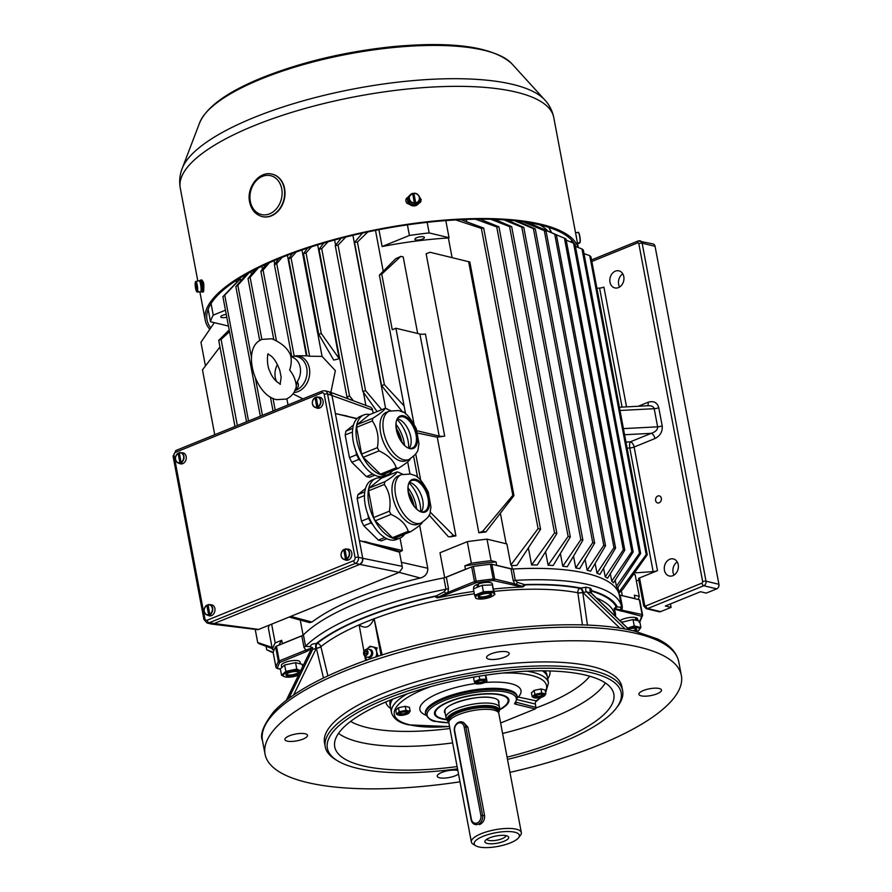 <?xml version="1.0" encoding="UTF-8"?>
<svg xmlns="http://www.w3.org/2000/svg" width="892" height="892" viewBox="0 0 892 892"><rect width="100%" height="100%" fill="white"/><g stroke="black" fill="none" stroke-linecap="round" stroke-linejoin="round"><path stroke-width="1.34" d="M211.248 623.987L213.366 623.854L359.788 564.38L362.219 561.96L362.732 558.303L331.869 394.966L329.059 391.778M356.878 418.749L335.381 413.542L357.023 418.593M402.381 550.52L399.482 552.181L359.387 540.608L402.381 550.52L400.029 538.054A32.157 17.059 67.9 0 0 404.622 534.163M388.198 475.458L388.031 474.533A32.157 17.059 67.9 0 0 392.625 470.653M345.449 415.75L335.381 413.542M204.87 618.702A2.42 1.918 -76.5 0 0 207.2 620.208L353.611 560.722A2.42 1.918 -76.5 0 0 355.083 557.69L324.22 394.364A2.42 1.918 -76.5 0 0 321.889 392.87L175.49 452.344A2.42 1.918 -76.5 0 0 174.018 455.388L204.87 618.702A2.42 0.725 169.3 0 0 203.934 619.505L207.078 622.984A4.839 3.836 -76.5 0 0 209.062 622.817L355.473 563.343A4.839 3.836 -76.5 0 0 358.417 557.255L327.554 393.941A4.839 3.836 -76.5 0 0 324.889 390.774L329.193 391.811A4.839 3.836 103.5 0 1 331.869 394.978L362.732 558.292L402.147 566.32L399.482 552.181M373.213 413.163L372.187 408.614L370.57 407.153L329.549 391.911M402.147 566.32L402.325 568.115L399.215 572.396L258.011 629.685L211.727 624.088M292.13 356.432L293.368 356.321A17.617 13.96 -76.5 0 1 307.026 370.225A17.617 13.96 -76.5 0 1 296.032 390.205A17.617 13.96 103.5 0 1 294.895 390.607M295.018 389.67C298.586 387.797 299.333 385.121 297.248 381.665L296.3 385.857C295.665 379.947 293.457 374.696 289.666 370.102C291.461 364.36 291.729 359.342 290.48 355.061L292.152 356.443M292.665 357.402A15.866 12.577 103.5 0 1 297.248 381.665M296.133 387.318L296.144 387.262C294.65 392.792 291.394 396.717 286.365 399.047L276.665 399.661C254.61 395.736 240.717 346.899 262.125 339.384L271.826 338.759C281.549 342.885 287.793 348.371 290.558 355.194L290.48 355.061M268.091 354.302C269.674 355.094 274.468 356.254 279.765 370.225L281.17 377.16L280.088 384.396M276.687 381.731A15.866 12.577 103.5 0 1 277.445 364.549M296.144 387.262L296.3 385.857M454.652 730.749L471.366 819.213A6.054 4.795 -76.5 0 0 477.187 822.948A6.054 4.795 -76.5 0 0 480.866 815.344L464.152 726.88A6.054 4.795 -76.5 0 0 458.332 723.144A6.054 4.795 -76.5 0 0 454.652 730.749L454.418 731.306A7.259 5.753 103.5 0 1 461.822 721.929A7.259 5.753 103.5 0 1 465.825 726.668L482.539 815.132A7.259 5.753 103.5 0 1 475.135 824.509A7.259 5.753 103.5 0 1 471.132 819.77L454.418 731.306M499.464 709.474A37.051 11.161 169.3 0 0 506.901 703.81A37.051 11.161 169.3 0 0 500.802 695.058A37.051 11.161 169.3 0 0 453.816 700.053A37.051 11.161 169.3 0 0 437.827 716.867A37.051 11.161 169.3 0 0 442.61 718.696A37.051 11.161 169.3 0 0 446.814 719.431M435.04 711.091A37.531 11.306 169.3 0 0 434.75 713.388A37.531 11.306 169.3 0 0 437.303 716.544A37.531 11.306 169.3 0 0 437.571 716.711M507.08 703.576A37.531 11.306 169.3 0 0 507.269 703.331A37.531 11.306 169.3 0 0 508.496 699.462A37.531 11.306 169.3 0 0 507.381 697.433M548.881 227.438A165.845 49.985 -10.7 0 1 550.676 231.708L550.576 231.363M539.961 224.94A165.845 49.985 -10.7 0 1 547.799 231.05A165.845 49.985 -10.7 0 0 539.961 224.94M446.992 719.777A37.854 11.406 -10.7 0 1 441.975 718.952A37.854 11.406 -10.7 0 1 434.471 712.931A37.854 11.406 -10.7 0 1 460.361 697.778A37.854 11.406 -10.7 0 1 501.438 694.801A37.854 11.406 -10.7 0 1 508.585 698.927A37.854 11.406 -10.7 0 1 499.431 709.876M508.273 698.403A37.531 11.306 -10.7 0 1 508.362 698.771L508.496 699.462M407.231 693.809A79.901 24.084 -10.7 0 0 391.488 712.63L390.417 706.966A79.901 24.084 -10.7 0 1 392.725 699.127A79.901 24.084 -10.7 0 0 390.417 706.966L389.982 704.691A79.901 24.084 169.3 0 1 390.54 700.008M517.237 696.83L536.794 700.978A2.42 1.918 -76.5 0 0 535.323 704.022L517.182 699.651M536.549 700.911L537.252 700.454M526.971 671.185A79.901 24.084 -10.7 0 1 532.736 672.312A79.901 24.084 -10.7 0 1 548.502 682.971L547.432 677.296A79.901 24.084 -10.7 0 0 542.414 670.851A79.901 24.084 -10.7 0 1 547.432 677.296L546.997 675.032A79.901 24.084 169.3 0 0 544.778 670.862M434.75 713.388L434.616 712.708A37.531 11.306 -10.7 0 1 434.571 712.329M515.955 702.194L535.969 707.423A1.215 0.959 103.5 0 1 535.233 708.939L500.624 722.999M535.969 707.423L535.323 704.022M517.382 697.934A2.42 1.918 103.5 0 1 518.653 696.607A51.446 15.51 -10.7 0 0 510.826 683.651A51.446 15.51 -10.7 0 0 484.824 682.503M355.083 557.69A2.42 0.725 -10.7 0 1 358.417 557.255L362.732 558.292A4.839 3.836 103.5 0 1 359.777 564.38L213.378 623.854A4.839 3.836 103.5 0 1 211.382 624.021L207.078 622.984M399.828 438.853A19.669 10.436 67.9 0 0 397.163 432.308M396.371 428.495A19.669 10.436 -112.1 0 1 401.913 442.142M352.507 431.07L352.307 432.107L345.171 434.995L345.918 431.126L353.511 424.971M374.83 475.168L369.478 477.343L366.367 476.596L351.805 462.279L349.452 457.652L356.577 454.753L355.83 450.783M352.44 432.854L352.307 432.107M356.577 454.753L358.941 459.38L351.805 462.279M360.97 461.387L358.941 459.38M349.452 457.652L345.171 434.995M345.918 431.126L352.786 428.338M366.367 476.596L372.733 474.009M404.5 445.086A23.46 12.443 67.9 0 0 396.171 424.57M381.609 474.878A32.157 17.059 67.9 0 0 388.009 474.544L384.452 475.993A32.157 17.059 67.9 0 1 378.041 476.328A32.157 17.059 67.9 0 1 354.615 447.126A32.157 17.059 67.9 0 1 360.245 416.408L363.813 414.958A32.157 17.059 67.9 0 0 358.183 445.688A32.157 17.059 67.9 0 0 381.609 474.878M369.823 414.535A32.157 17.059 67.9 0 0 363.813 414.958M410.51 458.477C409.941 460.339 405.893 463.617 398.378 468.311L382.612 474.711L380.438 474.198L363.256 457.306L361.606 454.061L356.555 427.335L357.079 424.625L369.21 414.791L384.976 408.38C384.407 410.253 380.36 413.531 372.845 418.225L372.321 420.935L356.555 427.335M408.726 447.817A24.207 12.845 67.9 0 0 397.286 419.675M405.938 460.729A26.102 13.848 -112.1 0 1 383.281 441.752A26.102 13.848 -112.1 0 1 386.292 412.36L389.269 411.156A26.102 13.848 -112.1 0 0 384.697 436.088A26.102 13.848 -112.1 0 0 403.708 459.793A26.102 13.848 -112.1 0 0 408.915 459.514L405.938 460.729M409.495 448.052A16.647 8.831 67.9 0 0 410.476 446.033A16.647 8.831 67.9 0 0 399.794 419.719A16.647 8.831 67.9 0 0 397.921 419.017A16.647 8.831 67.9 0 0 397.687 418.961M380.438 474.198L396.204 467.787C393.952 460.751 388.221 455.121 379.022 450.895L363.256 457.306M386.102 408.625L390.629 410.677M361.606 454.061L377.372 447.661C379.167 437.348 377.483 428.439 372.321 420.935M357.079 424.625L372.845 418.225M387.15 408.904L384.976 408.38M377.372 447.661L379.022 450.895M396.204 467.787L398.378 468.311M578.54 232.756A5.107 0.948 82.7 0 1 579.9 236.781A5.107 0.948 82.7 0 1 580.09 242.29L578.73 242.802A5.452 1.004 82.7 0 1 578.54 243.282L579.856 242.568M575.853 234.44A5.642 1.048 82.7 0 1 576.321 236.413A5.642 1.048 82.7 0 1 576.656 238.688M580.09 242.29L579.912 242.546A5.341 0.992 -97.3 0 0 579.688 236.57A5.341 0.992 -97.3 0 0 578.217 232.522L575.518 232.634M414.568 203.276A5.341 4.995 -157.4 0 1 412.695 193.363L414.423 203.789A5.452 5.096 22.6 0 0 415.839 203.599L413.933 193.475A5.452 5.096 22.6 0 0 412.784 193.597M415.973 202.796A5.107 4.772 22.6 0 0 414.189 193.341L414.111 193.185A5.341 4.995 -157.4 0 1 419.586 199.161A6.054 5.664 -157.4 0 1 411.513 205.049A6.054 5.664 -157.4 0 1 410.019 195.136M414.557 202.975A5.107 4.772 22.6 0 1 412.773 193.519L409.283 196.106A5.642 5.274 22.6 0 0 415.616 204.48A5.642 5.274 22.6 0 0 419.418 200.321L419.586 199.161A5.341 4.995 -157.4 0 1 415.984 203.097M415.839 203.599L413.933 193.475M408.012 197.69A6.054 5.664 22.6 0 0 412.951 205.874A6.054 5.664 22.6 0 0 419.184 202.339M197.288 291.238L195.683 281.526A5.341 0.992 82.7 0 1 195.827 281.426A5.341 0.992 82.7 0 1 197.31 285.384A5.341 0.992 82.7 0 1 197.556 291.439L197.288 291.238A5.107 0.948 -97.3 0 0 196.998 285.083A5.107 0.948 -97.3 0 0 195.504 281.783L195.683 281.526M195.549 281.983L197.099 291.717L198.57 291.862A5.452 1.004 -97.3 0 0 198.771 291.394L197.556 291.439M197.355 291.918A5.341 0.992 82.7 0 1 197.177 292.018L200.544 291.896A5.642 1.048 -97.3 0 0 200.934 291.283A5.642 1.048 -97.3 0 0 200.689 284.882A5.642 1.048 -97.3 0 0 199.106 280.701L195.549 281.604M195.482 281.995L195.303 282.251A5.107 0.948 -97.3 0 0 195.604 288.417A5.107 0.948 -97.3 0 0 197.099 291.717M201.001 290.937L201.86 290.825A4.75 0.881 -97.3 0 0 202.127 286.009A4.75 0.881 -97.3 0 0 200.655 281.404L199.797 281.515M202.027 292.119L203.209 291.963A6.054 1.115 -97.3 0 0 203.264 283.99A6.054 1.115 -97.3 0 0 201.67 279.965L200.488 280.11A6.054 1.115 82.7 0 1 202.083 284.135A6.054 1.115 82.7 0 1 202.027 292.119A6.054 1.115 82.7 0 1 201.168 290.915M199.964 281.493A6.054 1.115 82.7 0 1 200.488 280.11M317.953 406.719L316.247 397.063A5.341 4.237 103.5 0 1 317.385 396.973A5.341 4.237 103.5 0 1 320.897 401.222A5.341 4.237 103.5 0 1 318.121 406.975L317.953 406.719A5.107 4.047 -76.5 0 0 320.496 400.597A5.107 4.047 -76.5 0 0 316.158 397.252L316.247 397.063M316.192 397.408A5.452 4.315 -76.5 0 0 315.824 397.598L315.021 397.72L316.805 407.187L317.73 407.722A5.452 4.315 -76.5 0 0 318.868 407.254L318.121 406.975M316.983 407.443A5.341 4.237 103.5 0 1 314.909 407.298L316.838 408.068A5.642 4.471 -76.5 0 0 320.228 407.733A5.642 4.471 -76.5 0 0 323.16 401.656A5.642 4.471 -76.5 0 0 319.459 397.174L316.225 397.063M315.11 397.52L315.021 397.72A5.107 4.047 -76.5 0 0 312.479 403.853A5.107 4.047 -76.5 0 0 316.805 407.187M315.824 397.598L317.73 407.722M346.665 558.704L344.97 549.037A5.341 4.237 103.5 0 1 346.107 548.959A5.341 4.237 103.5 0 1 349.619 553.207A5.341 4.237 103.5 0 1 346.843 558.961L346.665 558.704A5.107 4.047 -76.5 0 0 349.207 552.572A5.107 4.047 -76.5 0 0 344.881 549.238L344.97 549.037M344.903 549.383A5.452 4.315 -76.5 0 0 344.535 549.583L343.732 549.706L345.527 559.161L346.453 559.697A5.452 4.315 -76.5 0 0 347.59 559.239L346.843 558.961M345.695 559.418A5.341 4.237 103.5 0 1 343.621 559.284L345.55 560.053A5.642 4.471 -76.5 0 0 348.95 559.708A5.642 4.471 -76.5 0 0 351.883 553.642A5.642 4.471 -76.5 0 0 348.17 549.149L344.948 549.037M343.821 549.505L343.732 549.706A5.107 4.047 -76.5 0 0 341.19 555.827A5.107 4.047 -76.5 0 0 345.527 559.161M344.535 549.583L346.453 559.697M209.765 614.309L208.07 604.653A5.341 4.237 103.5 0 1 209.207 604.575A5.341 4.237 103.5 0 1 212.72 608.823A5.341 4.237 103.5 0 1 209.943 614.577L209.765 614.309A5.107 4.047 -76.5 0 0 212.307 608.188A5.107 4.047 -76.5 0 0 207.981 604.854L211.27 604.765A5.642 4.471 -76.5 0 1 214.983 609.247A5.642 4.471 -76.5 0 1 212.051 615.324A5.642 4.471 -76.5 0 1 208.65 615.658L206.721 614.889A5.341 4.237 103.5 0 1 204.134 610.329A5.341 4.237 103.5 0 1 206.844 605.166M208.003 604.999A5.452 4.315 -76.5 0 0 207.635 605.189L206.833 605.311L208.628 614.778L209.553 615.313A5.452 4.315 -76.5 0 0 210.69 614.856L209.943 614.577M206.922 605.122L206.833 605.311A5.107 4.047 -76.5 0 0 204.29 611.444A5.107 4.047 -76.5 0 0 208.628 614.778M207.635 605.189L209.553 615.313M181.054 462.335L179.348 452.679A5.341 4.237 103.5 0 1 180.496 452.59A5.341 4.237 103.5 0 1 183.997 456.838A5.341 4.237 103.5 0 1 181.221 462.591L181.054 462.335A5.107 4.047 -76.5 0 0 183.596 456.202A5.107 4.047 -76.5 0 0 179.259 452.868L182.559 452.79A5.642 4.471 -76.5 0 1 186.261 457.273A5.642 4.471 -76.5 0 1 183.328 463.349A5.642 4.471 -76.5 0 1 179.939 463.684L178.01 462.915A5.341 4.237 103.5 0 1 175.412 458.343A5.341 4.237 103.5 0 1 178.132 453.181M179.292 453.013A5.452 4.315 -76.5 0 0 178.924 453.214L178.121 453.337L179.905 462.792L180.831 463.338A5.452 4.315 -76.5 0 0 181.979 462.87L181.221 462.591M178.21 453.136L178.121 453.337A5.107 4.047 -76.5 0 0 175.579 459.458A5.107 4.047 -76.5 0 0 179.905 462.792M178.924 453.214L180.831 463.338M417.668 333.474L403.195 256.885L400.809 256.383L381.754 274.145L392.257 329.717L395.903 328.245L413.955 423.733M381.754 274.145L379.379 275.115L405.615 413.966M413.643 456.414L417.623 477.476M415.728 453.905L420.69 480.164M469.816 261.98L513.959 495.618L512.811 495.339L468.657 261.702L469.816 261.98L430.011 252.269L426.131 253.763L478.859 532.769A165.845 49.985 169.3 0 1 485.839 532.022L482.728 531.275L478.859 532.769M317.675 244.876L339.172 358.64L321.254 333.441L306.034 252.904L311.408 246.85M306.034 252.904L303.492 253.685L318.734 334.377L333.753 360.067L337.332 359.242A165.845 49.985 -10.7 0 1 339.172 358.64M334.612 239.97L335.615 245.244M363.401 392.29L365.876 405.414M352.897 235.31L385.623 408.525M375.487 230.37L383.214 271.268M405.258 412.082L402.76 412.126M379.379 275.115L395.736 258.691L400.809 256.383M417.077 430.769L439.187 436.088A7.872 2.375 -10.7 0 0 444.695 436.099A165.845 49.985 169.3 0 0 437.27 437.225L455.912 535.891A165.845 49.985 169.3 0 0 449.836 536.895L448.241 536.605L429.074 514.996M513.959 495.618L485.839 532.022M378.933 229.69L382.122 246.538A165.845 49.985 169.3 0 1 448.375 237.963L452.099 257.654M500.423 513.424L506.154 543.752M236.101 280.501L236.48 282.519M300.258 620.085L303.113 635.182M444.695 577.715A165.845 49.985 169.3 0 0 303.124 635.227M471.355 563.22L464.821 565.874A181.578 54.724 -10.7 0 1 496.019 561.882L491.091 560.7A187.03 56.363 -10.7 0 0 471.355 563.22L467.285 541.678L439.979 552.761L444.695 577.693M240.728 280.924L240.338 278.861A165.845 49.985 169.3 0 0 237.696 281.303L222.911 296.668L246.549 421.793M250.886 271.77L251.366 274.357M261.824 266.229L262.393 269.228M286.878 398.824L288.038 404.935M274.034 260.709L274.703 264.255M301.964 249.994L322.068 356.387L335.359 370.637L330.865 392.402M407.666 461.844L409.941 473.92M419.664 525.355L427.77 568.271C427.915 573.288 425.428 576.533 420.31 578.016C372.31 589.523 336.184 604.196 311.932 622.036L309.602 622.616L289.209 617.086M287.414 255.279L306.413 355.808M634.959 598.722A181.578 54.724 169.3 0 0 634.981 598.577L622.025 595.611M619.449 595.555A165.845 49.985 169.3 0 0 512.354 569.063L511.707 565.639A165.845 49.985 169.3 0 1 516.892 565.372L540.585 529.268L538.088 528.621L510.882 564.982L511.707 565.639M512.22 569.029L496.666 565.294A181.578 54.724 169.3 0 0 496.22 565.327M465.914 569.207A181.578 54.724 169.3 0 0 465.468 569.274L444.874 577.648M302.945 635.305L282.351 643.667A181.578 54.724 169.3 0 0 282.251 643.823M510.882 564.982L506.901 543.942L487.01 539.147A187.03 56.363 -10.7 0 0 467.285 541.678M279.04 645.128A181.578 54.724 -10.7 0 1 281.705 640.266L275.182 642.92A187.03 56.363 -10.7 0 0 272.428 649.532L268.358 627.979A187.03 56.363 -10.7 0 1 269.272 625.181M638.215 599.502A187.03 56.363 -10.7 0 0 639.263 596.358L635.193 574.816L633.565 574.426M491.091 560.7L487.01 539.147M272.428 649.532L274.067 649.922M639.263 596.358L634.335 595.176L634.981 598.577M496.019 561.882L496.666 565.294M464.821 565.874L465.468 569.274M281.705 640.266L282.351 643.667M466.315 219.432L466.761 221.774M528.399 548L531.61 564.959L554.545 532.903L556.876 533.505L537.33 564.959A165.845 49.985 169.3 0 0 531.61 564.959M482.717 219.164L482.94 220.335M545.57 551.769L548.112 565.227L568.126 536.415L570.311 536.973L553.196 565.483A165.845 49.985 169.3 0 0 548.112 565.227M497.257 219.499L497.457 220.58M560.377 553.542L562.774 566.242L580.848 539.66L582.889 540.173L567.279 566.732A165.845 49.985 169.3 0 0 562.774 566.242M510.079 220.324L510.28 221.417M573.523 556.117L575.764 567.936L592.734 542.626L594.629 543.094L579.733 568.639A165.845 49.985 169.3 0 0 575.764 567.936M521.263 221.528L521.508 222.822M585.107 559.418L587.159 570.267L603.761 545.313L605.523 545.737L590.604 571.192A165.845 49.985 169.3 0 0 587.159 570.267M556.374 234.752L615.58 548.078L613.964 547.71L554.712 234.128L556.374 234.752L533.918 225.107A165.845 49.985 169.3 0 0 530.985 223.97L531.153 224.795M595.142 563.465L596.982 573.244A165.845 49.985 169.3 0 1 599.915 574.381L615.58 548.078M603.583 568.226L605.222 576.868A165.845 49.985 169.3 0 1 607.586 578.228L624.801 550.152L623.318 549.818L605.222 576.868M610.34 573.757L611.745 581.183A165.845 49.985 169.3 0 1 613.518 582.788L633.164 551.947L631.826 551.657L611.745 581.183M615.235 580.134L616.394 586.267A165.845 49.985 169.3 0 1 617.465 588.151L640.657 553.475L639.464 553.241L616.394 586.267M619.282 594.685L617.922 587.482L618.825 592.243L646.221 554.579L647.258 554.779L622.939 589.199L618.948 593.046M522.957 221.762L546.127 231.407L524.607 221.918M546.127 231.407L605.523 545.737M613.964 547.71L596.982 573.244M266.061 646.299L266.73 649.822L273.242 652.297M266.73 649.822L273.231 652.832M255.224 629.44L257.699 642.53L272.027 647.402M257.699 642.53L258.97 643.678L272.25 648.562M544.365 230.939L603.761 545.313M554.712 234.128L530.985 223.97M556.385 234.808L564.435 238.197L623.318 549.818M564.435 238.197L565.996 238.967L624.801 550.152M566.23 240.171L573.534 243.148L631.826 551.657M573.534 243.148L574.983 244.062L633.164 551.947M575.44 246.448L581.974 248.968L639.464 553.241M581.974 248.968L583.323 250.028L640.657 553.475M475.57 219.209L496.733 226.947L554.545 532.903M496.733 226.947L498.929 226.836L556.876 533.505M480.041 219.164L498.929 226.836M490.778 219.276L509.588 226.624L568.126 536.415M509.588 226.624L511.673 226.657L570.311 536.973M494.692 219.399L511.673 226.657M503.902 219.856L521.809 227.192L580.848 539.66M521.809 227.192L523.782 227.371L582.889 540.173M507.292 220.101L523.782 227.371M514.784 220.77L533.394 228.62L592.734 542.626M533.394 228.62L535.267 228.954L594.629 543.094M535.267 228.954L517.583 221.082M214.336 322.67L200.956 342.272L205.439 365.954M646.221 554.579L589.746 255.669L590.972 256.874L647.258 554.779M622.27 595.522L621.245 590.08M589.746 255.669L583.992 253.618M455.7 219.923L481.357 228.363L538.088 528.621M445.81 220.592L449.044 237.707L429.152 232.924A187.03 56.363 169.3 0 0 409.417 235.443L407.421 224.873M448.375 237.963L449.044 237.707M481.357 228.363L483.676 228.084L540.585 529.268M460.919 219.655L483.676 228.084M322.068 356.387L309.624 356.231L291.048 257.899L296.122 252.046M309.624 356.231L306.948 355.819L288.618 258.803L292.487 253.373M278.694 258.747L274.413 264.656L291.717 356.276M274.413 264.656L276.732 263.631L294.17 355.919M276.732 263.631L282.106 257.364M291.048 257.899L288.618 258.803M337.332 359.242A330.475 99.603 -10.7 0 1 339.049 358.617M348.248 398.869L346.932 396.895A351.058 105.802 -10.7 0 1 349.541 395.981L353.444 400.787M349.541 395.981L321.7 248.656L327.955 241.832M321.7 248.656L319.046 249.314L346.932 396.895M319.046 249.314L323.662 243.081M318.734 334.377A351.058 105.802 -10.7 0 1 321.254 333.441M303.492 253.685L307.484 248.132M269.406 262.727L263.084 270.098L276.386 340.476M263.084 270.098L260.877 271.257L273.744 339.328M266.206 264.177L260.877 271.257M258.223 267.979L250.117 277.312L261.869 339.484M272.997 398.378L275.215 410.142M250.117 277.312L248.021 278.583L259.739 340.61M270.399 396.985L273.052 411.022M255.302 269.451L248.021 278.583M377.115 411.58L362.832 391.488L365.542 390.607L338.057 245.133L345.817 237.038M365.542 390.607L381.709 409.707M402.693 412.126L381.564 385.545A351.058 105.802 -10.7 0 1 384.385 384.686L404.098 405.905M384.385 384.686L357.424 242.022L367.838 231.942M357.424 242.022L354.525 242.423L381.564 385.545M354.525 242.423L362.475 233.102M240.338 278.861L224.751 295.14L248.534 420.991M224.751 295.14L222.911 296.668M338.057 245.133L335.28 245.668L362.832 391.488M335.28 245.668L341.078 238.253M249.035 272.774L237.83 285.25L251.354 356.833M255.38 378.097L262.415 415.349M237.83 285.25L235.856 286.644L260.33 416.196M246.671 274.089L235.856 286.644M636.286 580.603L638.906 580.413M591.842 261.479L637.635 242.869A1.215 0.959 103.5 0 1 638.806 243.616L702.662 581.606A1.215 0.959 103.5 0 1 701.926 583.123L645.83 605.913A1.215 0.959 103.5 0 1 644.671 605.166A2.42 0.725 -10.7 0 0 643.723 605.958L638.583 578.741A2.42 0.725 -10.7 0 1 639.531 577.949L657.493 570.646A4.839 1.461 -10.7 0 1 653.156 571.616L634.625 572.92M657.493 570.646L634.134 447.026L654.94 438.563C660.281 435.809 662.7 431.572 662.198 425.852L658.764 407.7C657.192 402.426 653.624 400.608 648.083 402.27A4.839 2.564 -112.1 0 1 647.481 405.782M664.44 570.267A8.775 6.958 -76.5 0 0 669.279 575.998A8.775 6.958 -76.5 0 0 678.221 564.669A8.775 6.958 -76.5 0 0 673.382 558.938A8.775 6.958 -76.5 0 0 664.44 570.267M659.121 502.82A3.635 2.877 103.5 0 1 657.627 502.943A3.635 2.877 103.5 0 1 655.553 499.665A3.635 2.877 103.5 0 1 657.828 496.019A3.635 2.877 103.5 0 1 659.322 495.885A3.635 2.877 103.5 0 1 661.396 499.163A3.635 2.877 103.5 0 1 659.121 502.82M610.005 282.184A8.775 6.958 -76.5 0 0 614.844 287.915A8.775 6.958 -76.5 0 0 623.787 276.587A8.775 6.958 -76.5 0 0 618.948 270.856A8.775 6.958 -76.5 0 0 610.005 282.184M622.07 407.109L599.58 288.071A4.839 1.461 169.3 0 0 603.917 287.101L626.541 406.875M599.58 288.071L596.904 288.261M627.121 448.185L629.797 447.996A4.839 1.672 86 0 1 630.399 441.796L651.216 433.334C655.564 431.873 657.705 429.71 657.627 426.833L623.419 428.617M654.94 438.563A4.839 2.564 67.9 0 0 651.216 433.334L624.578 434.727M619.996 410.476L654.193 408.692C653.624 406.663 651.729 405.682 648.506 405.726L619.383 407.243M670.427 603.94L671.085 607.385L660.626 611.633A3.635 2.877 103.5 0 1 659.132 611.767L646.209 608.656L643.723 605.958M671.085 607.385L665.343 606.002L700.521 591.719L706.263 593.102L716.722 588.854L703.799 585.743L647.703 608.534A2.42 1.282 -112.1 0 1 645.83 605.913M655.062 246.304L642.14 243.193A3.635 2.877 103.5 0 0 640.177 240.829A3.635 2.877 103.5 0 0 638.65 240.951A2.42 1.282 67.9 0 0 638.159 240.974L653.067 243.929A3.635 2.877 103.5 0 1 655.062 246.304L718.93 584.293A3.635 2.877 103.5 0 1 716.722 588.854M677.229 561.927A8.775 6.958 -76.5 0 0 673.059 572.341A8.775 6.958 -76.5 0 0 674.062 575.084M622.794 273.844A8.775 6.958 -76.5 0 0 618.624 284.258A8.775 6.958 -76.5 0 0 619.628 287.001M229.512 331.601L221.093 339.417L237.361 425.529M221.093 339.417L218.718 340.387L234.986 426.488M218.718 340.387L229.188 329.917M455.912 535.891L453.526 535.39L449.836 536.895M219.956 346.966L202.473 369.834L214.727 434.716M430.156 512.03L453.526 535.39M437.27 437.225L417.779 433.111M439.187 436.088L419.909 334.021L395.903 328.245M419.909 334.021A7.872 2.375 169.3 0 0 425.417 334.021L444.695 436.099M482.728 531.275L512.811 495.339M468.657 261.702L430.011 252.269M275.182 642.92L271.647 624.21M226.256 314.397A4.839 1.461 169.3 0 0 222.621 315.3A4.839 1.461 169.3 0 0 220.737 316.894A4.839 1.461 169.3 0 0 226.791 317.195M225.464 310.182L213.244 315.144A187.03 56.363 169.3 0 0 210.49 321.744L208.148 309.301M213.244 315.144L211.058 303.548M423.466 236.815A4.839 1.461 169.3 0 0 418.025 237.25A4.839 1.461 169.3 0 0 414.914 239.257A4.839 1.461 169.3 0 0 415.862 239.903A4.839 1.461 169.3 0 0 421.314 239.469A4.839 1.461 169.3 0 0 424.425 237.462A4.839 1.461 169.3 0 0 423.466 236.815M429.152 232.924L427.156 222.342M409.417 235.443L382.122 246.538M210.49 321.744L228.464 326.071M489.597 837.844A12.109 3.646 -10.7 0 1 507.849 836.306A12.109 3.646 -10.7 0 1 497.457 843.163A12.109 3.646 -10.7 0 1 485.281 840.576A12.109 3.646 -10.7 0 1 489.597 837.844M518.631 837.677A23.002 6.935 -10.7 0 0 509.455 831.567A23.002 6.935 -10.7 0 0 483.141 836.295A23.002 6.935 169.3 0 0 475.748 845.772A23.002 6.935 169.3 0 0 510.425 842.862A23.002 6.935 -10.7 0 0 518.631 837.677L520.504 835.202A25.422 7.66 -10.7 0 0 521.329 832.582A25.422 7.66 -10.7 0 0 506.857 828.445A25.422 7.66 -10.7 0 0 481.267 833.674A25.422 7.66 169.3 0 0 471.377 842.026A25.422 7.66 169.3 0 0 473.106 844.167L475.748 845.772M463.405 722.308L467.887 727.17L484.601 815.634C484.835 819.848 483.152 822.837 479.562 824.598M498.617 712.875L497.625 710.891A24.82 7.482 -10.7 0 0 458.733 712.552A24.82 7.482 169.3 0 0 449.033 720.067L448.843 722.286A25.422 7.66 169.3 0 1 458.767 714.581A25.422 7.66 -10.7 0 1 498.617 712.875A25.422 7.66 -10.7 0 1 498.829 713.5L521.329 832.582M448.843 722.286A25.422 7.66 169.3 0 0 448.866 722.933L471.377 842.026M448.866 721.974A26.593 8.017 169.3 0 1 447.305 720.402A26.593 8.017 169.3 0 1 457.429 711.013A26.593 8.017 -10.7 0 1 485.192 705.527A26.593 8.017 -10.7 0 1 499.364 710.556A26.593 8.017 -10.7 0 1 498.483 712.596M444.651 710.389L446.011 717.603A27.239 8.206 169.3 0 1 456.626 708.661A27.239 8.206 -10.7 0 1 484.033 703.052A27.239 8.206 -10.7 0 1 499.542 707.49A27.239 8.206 -10.7 0 1 499.576 708.192L499.364 710.556M446.011 717.603A27.239 8.206 169.3 0 0 446.234 718.272L447.305 720.402M486.865 839.216A9.689 2.921 169.3 0 0 492.518 840.677A9.689 2.921 169.3 0 0 502.096 838.692A9.689 2.921 169.3 0 0 505.887 835.626M479.216 594.362A9.589 2.888 169.3 0 0 477.32 598.777A9.589 2.888 169.3 0 0 486.062 598.454A9.589 2.888 169.3 0 0 493.086 595.8A9.589 2.888 169.3 0 0 491.146 592.466A9.589 2.888 169.3 0 0 479.216 594.362M480.888 594.763A6.779 2.04 169.3 0 0 478.246 596.993A6.779 2.04 169.3 0 0 482.104 598.097A6.779 2.04 169.3 0 0 488.928 596.703A6.779 2.04 169.3 0 0 491.57 594.473A6.779 2.04 169.3 0 0 487.712 593.37A6.779 2.04 169.3 0 0 480.888 594.763M477.32 598.777L475.949 598.443L474.611 595.276L483.386 591.708L493.521 591.307L494.882 594.473L493.354 595.6M494.882 594.473L492.317 584.907L482.182 585.308L473.396 588.876L474.611 595.276M482.182 585.308L483.386 591.708M492.317 584.907L493.521 591.307M478.335 584.974L476.752 584.594A9.533 2.877 169.3 0 0 473.641 587.471L473.875 588.687M492.752 585.944L492.373 583.926A9.533 2.877 169.3 0 0 478 584.093L478.937 586.624M476.752 584.594L477.644 587.148M300.582 670.896A9.589 2.888 169.3 0 0 287.291 672.345A9.589 2.888 169.3 0 0 285.061 676.883A9.589 2.888 169.3 0 0 285.117 676.894A9.589 2.888 169.3 0 0 298.53 675.133M287.324 676.002A6.779 2.04 169.3 0 0 294.951 675.4A6.779 2.04 169.3 0 0 299.311 672.579A6.779 2.04 169.3 0 0 297.973 671.676A6.779 2.04 169.3 0 0 290.346 672.289A6.779 2.04 169.3 0 0 285.986 675.099A6.779 2.04 169.3 0 0 287.324 676.002M285.061 676.883L281.56 675.266L285.853 671.386L296.768 669.089L300.637 670.784M302.644 666.659L302.198 664.295L295.564 662.689L284.637 664.986L280.356 668.877L281.56 675.266M284.637 664.986L285.853 671.386M295.564 662.689L296.768 669.089M300.459 663.871L300.113 662.031A9.533 2.877 169.3 0 0 290.212 660.983A9.533 2.877 169.3 0 0 281.381 665.577L281.76 667.595M636.71 631.659A9.589 2.888 169.3 0 0 638.304 630.756A9.589 2.888 169.3 0 0 637.657 627.622A9.589 2.888 169.3 0 0 627.756 628.247M635.037 631.257A6.779 2.04 169.3 0 0 636.788 629.429A6.779 2.04 169.3 0 0 635.45 628.526A6.779 2.04 169.3 0 0 628.481 628.96M627.611 628.113L634.257 625.939L640.891 627.533L638.404 630.677M640.891 627.533L639.676 621.133L633.041 619.539L621.59 622.315M633.041 619.539L634.257 625.939M622.125 621.836L622.348 623.04M637.947 620.721L637.602 618.881A9.533 2.877 169.3 0 0 636.163 617.732L635.383 618.044M636.052 620.263L635.216 617.498A9.533 2.877 169.3 0 0 619.929 620.709M636.921 620.475L636.163 617.732M474.321 593.782A157.65 47.51 169.3 0 0 374.149 618.758L382.144 655.04M583.234 592.377A3.635 1.583 70.5 0 0 580.737 588.051L586.256 587.204A3.635 2.843 -75.9 0 0 586.646 591.887L582.777 592.388A3.635 0.992 -8.1 0 1 577.871 592.879L577.86 592.756A3.635 2.754 100.9 0 1 579.967 588.352A161.274 48.603 169.3 0 0 525.667 584.862L522.433 587.014A158.575 47.789 169.3 0 0 493.845 588.976M374.149 618.758L373.938 618.836C370.213 627.266 365.274 629.273 359.13 624.857L363.936 651.461M323.484 677.987L316.348 648.283A3.635 1.015 166.5 0 0 320.908 646.789L327.899 675.891M315.891 648.473L312.668 649.365L312.691 647.748L306.737 651.439A1.215 0.647 -112.1 0 1 305.811 650.123L312.535 647.692L310.405 646.722C310.505 644.749 312.434 643.689 316.203 643.556A3.635 1.16 -94.6 0 0 315.891 648.473L316.359 648.194A3.635 1.037 166.2 0 0 320.875 646.667L320.908 646.789M293.658 694.946L316.359 648.194A3.635 1.494 -92.5 0 1 317.073 643.5A3.635 3.01 -128.6 0 1 320.875 646.667A157.65 47.51 169.3 0 1 358.93 624.946M457.864 770.51A11.496 3.468 169.3 0 0 457.574 770.443A11.496 3.468 169.3 0 0 444.64 771.468A11.496 3.468 169.3 0 0 437.236 776.241A11.496 3.468 169.3 0 0 439.511 777.779A11.496 3.468 169.3 0 0 458.533 774.055M305.231 733.782A11.496 3.468 169.3 0 0 292.308 734.807A11.496 3.468 169.3 0 0 284.905 739.579A11.496 3.468 169.3 0 0 287.168 741.118A11.496 3.468 169.3 0 0 300.102 740.081A11.496 3.468 169.3 0 0 307.506 735.309A11.496 3.468 169.3 0 0 305.231 733.782M506.912 651.851A11.496 3.468 169.3 0 0 493.978 652.877A11.496 3.468 169.3 0 0 486.575 657.649A11.496 3.468 169.3 0 0 488.849 659.188A11.496 3.468 169.3 0 0 501.772 658.151A11.496 3.468 169.3 0 0 509.176 653.379A11.496 3.468 169.3 0 0 506.912 651.851M659.244 688.513A11.496 3.468 169.3 0 0 646.31 689.538A11.496 3.468 169.3 0 0 638.906 694.311A11.496 3.468 169.3 0 0 641.181 695.849A11.496 3.468 169.3 0 0 654.104 694.812A11.496 3.468 169.3 0 0 661.507 690.04A11.496 3.468 169.3 0 0 659.244 688.513M509.956 772.372A211.839 63.845 169.3 0 0 681.365 675.478A211.839 63.845 169.3 0 0 639.575 647.224A211.839 63.845 169.3 0 0 401.344 666.224A211.839 63.845 169.3 0 0 265.047 754.141A211.839 63.845 169.3 0 0 306.837 782.396A211.839 63.845 169.3 0 0 459.993 781.816M507.503 759.393A149.499 45.057 169.3 0 0 616.294 708.148L617.699 706.297A151.317 45.603 169.3 0 0 622.638 690.687L621.891 686.717A151.317 45.603 169.3 0 0 592.043 666.536A151.317 45.603 169.3 0 0 421.871 680.105A151.317 45.603 169.3 0 0 324.521 742.902L325.268 746.883A151.317 45.603 169.3 0 0 335.57 759.605L337.555 760.809A149.499 45.057 169.3 0 0 356.867 768.179A149.499 45.057 169.3 0 0 457.54 768.837M622.638 690.687A151.317 45.603 169.3 0 0 592.79 670.505A151.317 45.603 169.3 0 0 422.63 684.075A151.317 45.603 169.3 0 0 325.268 746.883M616.294 708.148A149.499 45.057 169.3 0 0 591.686 672.791A149.499 45.057 169.3 0 0 402.102 692.95A149.499 45.057 169.3 0 0 337.555 760.809M507.08 757.141A142.018 42.805 169.3 0 0 613.674 693.418A142.018 42.805 169.3 0 0 585.81 675.177A142.018 42.805 169.3 0 0 427.19 687.598A142.018 42.805 169.3 0 0 334.623 746.147A142.018 42.805 169.3 0 0 362.743 765.793A142.018 42.805 169.3 0 0 457.117 766.585M615.525 616.461A158.575 47.789 169.3 0 0 614.075 609.069L616.116 606.638A161.274 48.603 169.3 0 0 591.452 591.117A3.635 2.988 -73.5 0 0 590.905 591.385M306.168 659.411A158.575 47.789 169.3 0 0 304.93 661.953M473.875 591.407A158.575 47.789 169.3 0 0 437.994 597.807L436.879 597.74L438.273 597.172A4.839 2.564 67.9 0 0 436.378 595.856L444.105 591.809L445.989 589.222A165.845 49.985 169.3 0 0 305.566 646.265L310.405 646.722M443.837 577.882A4.839 1.461 169.3 0 0 446.346 577.157L448.486 588.497A4.839 1.461 -10.7 0 1 445.989 589.222L443.837 577.882A165.845 49.985 169.3 0 0 303.414 634.926L305.566 646.265A4.839 1.461 -10.7 0 1 303.96 647.213L301.819 635.873A4.839 1.461 169.3 0 0 303.414 634.926M586.256 587.204L590.493 588.229L592.154 590.805A3.635 2.241 64.9 0 0 591.262 590.917L591.329 593.113L586.646 591.887L625.337 629.206M614.109 608.489L615.168 608.745A4.839 3.836 103.5 0 1 617.275 606.917L620.899 607.274L621.367 605.891A165.845 49.985 169.3 0 0 515.297 580.357L517.605 582.42L524.507 584.583A4.839 3.836 -76.5 0 0 522.4 586.423L523.448 586.668M619.226 594.54A4.839 1.461 169.3 0 0 620.174 595.165L622.315 606.504A4.839 1.461 -10.7 0 1 621.367 605.891L619.226 594.54A165.845 49.985 169.3 0 0 513.156 569.018L515.297 580.357A4.839 1.461 -10.7 0 1 513.145 580.235L511.005 568.895A4.839 1.461 169.3 0 0 513.156 569.018M436.879 597.74L434.839 596.48A161.274 48.603 169.3 0 0 317.073 643.5L316.203 643.556A162.21 48.882 169.3 0 1 436.378 595.856L434.839 596.48M273.231 652.699A2.42 0.725 -10.7 0 1 273.186 652.598A2.42 0.725 -10.7 0 1 273.186 652.487A187.03 56.363 -10.7 0 1 275.572 646.778A2.42 0.725 -10.7 0 1 276.475 646.165L301.819 635.873M446.346 577.157L471.69 566.866A2.42 0.725 -10.7 0 1 473.351 566.431A187.03 56.363 -10.7 0 1 490.399 564.246A2.42 0.725 -10.7 0 1 491.86 564.279L511.005 568.895M620.174 595.165L639.319 599.77A2.42 0.725 -10.7 0 1 639.798 600.093A2.42 0.725 -10.7 0 1 639.787 600.204L642.541 614.733M288.841 698.358L312.668 649.365L312.691 647.748M522.433 587.014L493.176 580.536A185.815 56.006 169.3 0 0 476.239 582.699L438.741 597.506A1.215 0.647 -112.1 0 1 438.273 597.172L447.929 592.388L474.477 581.606L471.69 566.866M446.992 594.384L446.268 593.247A4.839 1.171 32.4 0 0 444.105 591.809M639.664 621.133A185.815 56.006 169.3 0 0 641.604 616.249L614.633 609.203A1.215 0.959 -76.5 0 0 615.168 608.745L642.106 614.51L639.319 599.77M620.141 610.83A1.215 1.048 -67.7 0 0 620.999 609.571A4.839 3.936 39 0 1 620.899 607.274M517.605 582.42A4.839 2.174 -40.5 0 0 516.089 584.327L522.4 586.423A1.215 0.959 -76.5 0 1 521.865 586.88M513.959 585.375A1.215 0.959 -76.5 0 0 514.695 583.847L516.089 584.327A1.215 0.847 -82.6 0 1 515.442 585.631M448.866 593.693A1.215 0.647 -112.1 0 1 447.929 592.388L448.486 588.497M621.311 611.21A1.215 0.959 -76.5 0 0 622.058 609.693L622.315 606.504M590.493 588.229A3.635 2.91 -77.1 0 0 590.95 592.924L629.384 629.997M494.291 591.351A157.65 47.51 169.3 0 1 577.86 592.756A3.635 1.015 -7.8 0 0 582.732 592.31A3.635 1.895 68.1 0 0 579.967 588.352L580.737 588.051A162.21 48.882 169.3 0 0 524.507 584.583L525.667 584.862M616.116 606.638L617.275 606.917A162.21 48.882 169.3 0 0 592.154 590.805L591.452 591.117A3.635 1.962 67.6 0 0 591.084 591.073M374.105 618.58L381.062 655.386M364.806 656.044L365.664 660.571M543.83 694.021A5.988 1.806 169.3 0 0 536.917 694.612A5.988 1.806 169.3 0 0 533.271 697.154A5.988 1.806 169.3 0 0 534.386 697.834A5.988 1.806 169.3 0 0 544.243 695.972A5.988 1.806 169.3 0 0 543.83 694.021M542.459 694.578A4.237 1.282 169.3 0 0 537.686 694.957A4.237 1.282 169.3 0 0 534.966 696.719A4.237 1.282 169.3 0 0 535.802 697.276A4.237 1.282 169.3 0 0 540.563 696.897A4.237 1.282 169.3 0 0 543.295 695.147A4.237 1.282 169.3 0 0 542.459 694.578M534.33 697.823L532.201 696.819L534.877 694.389L541.712 692.961L545.848 693.954L544.298 695.927M545.848 693.954L545.101 689.962L540.953 688.958L534.13 690.397L531.442 692.828L532.201 696.819M540.953 688.958L541.712 692.961M534.13 690.397L534.877 694.389M398.724 715.194A5.988 1.806 169.3 0 0 408.536 713.321A5.988 1.806 169.3 0 0 409.283 712.05A5.988 1.806 169.3 0 0 401.244 711.95A5.988 1.806 169.3 0 0 398.679 715.183A5.988 1.806 169.3 0 0 398.724 715.194M400.095 714.637A4.237 1.282 169.3 0 0 404.868 714.258A4.237 1.282 169.3 0 0 407.588 712.496A4.237 1.282 169.3 0 0 406.752 711.928A4.237 1.282 169.3 0 0 401.991 712.307A4.237 1.282 169.3 0 0 399.259 714.068A4.237 1.282 169.3 0 0 400.095 714.637M398.624 715.172L396.494 714.18L399.181 711.749L406.005 710.311L410.153 711.314L408.536 713.321M410.153 711.314L409.395 707.311L405.247 706.319L398.423 707.746L395.747 710.177L396.494 714.18M398.423 707.746L399.181 711.749M405.247 706.319L406.005 710.311M477.175 681.02A5.988 1.806 169.3 0 0 475.993 683.774A5.988 1.806 169.3 0 0 481.457 683.573A5.988 1.806 169.3 0 0 485.85 681.912A5.988 1.806 169.3 0 0 484.635 679.827A5.988 1.806 169.3 0 0 477.175 681.02M478.223 681.276A4.237 1.282 169.3 0 0 476.573 682.659A4.237 1.282 169.3 0 0 478.982 683.35A4.237 1.282 169.3 0 0 483.252 682.48A4.237 1.282 169.3 0 0 484.902 681.087A4.237 1.282 169.3 0 0 482.483 680.395A4.237 1.282 169.3 0 0 478.223 681.276M475.692 683.696L474.299 681.588L479.785 679.358L486.118 679.102L486.965 681.087L486.017 681.789M486.965 681.087L486.207 677.084L485.415 675.233L486.118 679.102M475.525 676.783L473.541 677.586L474.299 681.588M479.182 676.181L479.785 679.358M393.606 538.389A32.157 17.059 67.9 0 0 400.017 538.054L396.449 539.504A32.157 17.059 67.9 0 1 390.038 539.838A32.157 17.059 67.9 0 1 366.612 510.648A32.157 17.059 67.9 0 1 372.243 479.929L375.811 478.48A32.157 17.059 67.9 0 0 370.18 509.198A32.157 17.059 67.9 0 0 393.606 538.389M381.832 478.056A32.157 17.059 67.9 0 0 375.811 478.48M422.507 521.987C421.938 523.86 417.902 527.139 410.376 531.833L394.61 538.233L392.435 537.709L375.253 520.817L373.603 517.583L368.563 490.856L369.087 488.136L381.207 478.302L396.973 471.901C396.405 473.763 392.357 477.042 384.842 481.736L384.318 484.445L368.563 490.856M420.723 511.339A24.207 12.845 67.9 0 0 409.283 483.185M417.935 524.24A26.102 13.848 -112.1 0 1 395.29 505.273A26.102 13.848 -112.1 0 1 398.289 475.882L401.266 474.667A26.102 13.848 -112.1 0 0 396.695 499.609A26.102 13.848 -112.1 0 0 415.717 523.303A26.102 13.848 -112.1 0 0 420.913 523.035L417.935 524.24M421.503 511.562A16.647 8.831 67.9 0 0 422.485 509.555A16.647 8.831 67.9 0 0 411.792 483.241A16.647 8.831 67.9 0 0 409.919 482.539A16.647 8.831 67.9 0 0 409.684 482.483M392.435 537.709L408.202 531.309C405.949 524.262 400.229 518.642 391.019 514.416L375.253 520.817M398.1 472.147L402.627 474.187M373.603 517.583L389.369 511.172C391.164 500.858 389.481 491.949 384.318 484.445M369.087 488.136L384.842 481.736M399.148 472.425L396.973 471.901M389.369 511.172L391.019 514.416M408.202 531.309L410.376 531.833M411.825 502.363A19.669 10.436 67.9 0 0 409.172 495.818M408.369 492.005A19.669 10.436 -112.1 0 1 413.91 505.652M364.505 494.581L364.304 495.618L357.168 498.517L357.926 494.636L365.519 488.482M386.838 538.679L381.475 540.853L378.375 540.106L363.813 525.789L361.45 521.162L368.586 518.263L367.827 514.305M364.449 496.365L364.304 495.618M368.586 518.263L370.938 522.89L363.813 525.789M372.979 524.897L370.938 522.89M361.45 521.162L357.168 498.517M357.926 494.636L364.783 491.849M378.375 540.106L384.742 537.519M416.508 508.607A23.46 12.443 67.9 0 0 408.168 488.091M370.882 650.714L370.882 650.714A3.735 2.955 103.5 0 1 369.433 656.768A3.735 2.955 103.5 0 1 369.422 656.78A3.735 2.955 103.5 0 1 369.232 656.858L369.433 656.768A4.059 4.059 0 0 1 364.527 650.524A4.059 4.059 0 0 1 370.882 650.714M365.374 650.157A2.732 2.163 103.5 0 1 367.95 653.234A2.732 2.163 103.5 0 1 364.237 654.739A2.732 2.163 103.5 0 1 365.374 650.157M365.642 651.573A1.215 0.959 -76.5 0 0 365.564 653.892A1.215 0.959 -76.5 0 0 366.133 651.528A1.215 0.959 -76.5 0 0 365.642 651.573M367.259 660.002A7.259 5.753 103.5 0 1 365.207 656.389M366.947 649.142A7.259 5.753 103.5 0 1 372.622 646.867A7.259 5.753 103.5 0 1 376.58 651.606A7.259 5.753 103.5 0 1 375.822 657.092M378.81 655.888L377.996 655.687L378.81 655.888M370.882 646.421L377.327 648.027L376.502 647.837L376.58 651.606L377.996 655.687L376.591 656.835M366.913 649.186L370.057 646.221M366.579 660.325L365.174 656.233M262.281 216.611A21.787 17.282 -76.7 0 0 262.46 216.656A21.787 17.282 -76.7 0 0 284.57 188.491A21.787 17.282 -76.7 0 0 272.461 174.241A21.787 17.282 -76.7 0 0 272.272 174.196M210.724 327.91A188.234 56.731 -10.7 0 1 207.022 319.905A188.234 56.731 -10.7 0 1 280.322 258.089A188.234 56.731 -10.7 0 1 574.437 243.706M575.15 244.954A188.234 56.731 -10.7 0 1 575.953 246.638M408.09 197.5L405.938 199.373M420.812 201.703L420.801 199.407L419.541 197.478M572.497 241.074L572.396 241.587A188.234 56.731 169.3 0 1 572.173 242.189M203.343 282.028A188.234 56.731 169.3 0 0 203.03 282.842L203.543 282.775M578.172 247.497A190.052 57.278 169.3 0 0 467.23 218.796A190.052 57.278 169.3 0 0 279.241 257.821A190.052 57.278 169.3 0 0 205.238 320.239A190.052 57.278 169.3 0 0 209.765 329.304M419.207 196.452L421.225 199.73L420.478 202.228L418.538 203.566M409.986 204.669L406.852 203.242L405.76 200.767L406.518 198.236L408.391 196.887M202.216 280.79C203.61 281.627 204.101 284.28 203.71 288.729M347.947 416.341L345.405 415.616M324.22 394.364A2.42 0.725 -10.7 0 1 327.554 393.941L372.633 410.119M364.783 541.466L399.772 551.579M207.2 620.208A2.42 1.282 67.9 0 0 209.062 622.817L258.769 629.44M359.788 564.38L399.215 572.396L420.31 578.016M464.152 726.88L467.887 727.17M480.866 815.344L484.601 815.634M471.366 819.213L471.132 819.77M445.231 713.477A27.73 8.363 -10.7 0 1 459.915 701.235A27.73 8.363 -10.7 0 1 493.488 698.023A27.73 8.363 -10.7 0 1 498.762 703.364M550.788 232.344L550.676 231.708A3.635 1.093 169.3 0 0 551.379 232.176L551.468 232.634M571.783 240.271L572.218 242.613M549.662 228.753L551.379 232.176M571.805 242.446L571.293 239.758M535.233 708.939L515.308 704.145A3.635 1.093 -10.7 0 1 514.717 703.275A45.392 13.681 169.3 0 0 507.358 692.393A45.392 13.681 169.3 0 0 444.773 700.398A45.392 13.681 169.3 0 0 436.054 721.36A45.392 13.681 169.3 0 0 448.843 722.732M425.696 714.392A46.607 14.049 -10.7 0 1 455.678 695.046A46.607 14.049 -10.7 0 1 508.094 690.865A46.607 14.049 -10.7 0 1 517.282 697.087L517.07 695.95A46.607 14.049 -10.7 0 0 507.882 689.739A46.607 14.049 -10.7 0 0 455.466 693.92A46.607 14.049 -10.7 0 0 425.484 713.254L425.696 714.392C428.74 719.063 432.029 721.405 435.564 721.405L448.854 722.81M449.535 726.456A77.47 23.348 -10.7 0 1 409.573 724.783A77.47 23.348 -10.7 0 1 430.624 686.65M502.575 673.047A77.47 23.348 -10.7 0 1 531.264 675.356A77.47 23.348 -10.7 0 1 545.402 691.545M425.919 715.206A51.446 15.51 -10.7 0 1 428.171 698.626A51.446 15.51 -10.7 0 1 475.168 683.573L475.993 683.774M540.407 697.499A77.47 23.348 -10.7 0 1 536.17 700.822M515.732 702.506A2.42 0.725 169.3 0 0 516.044 702.628A1.215 0.959 103.5 0 1 515.308 704.145M517.282 697.087L515.453 702.885A1.215 1.093 -141.9 0 1 514.717 703.275M174.018 455.388A2.42 0.725 169.3 0 0 173.07 456.18L203.934 619.505M353.611 560.722A2.42 1.282 67.9 0 0 355.473 563.343L359.777 564.38M321.889 392.87A2.42 1.282 -112.1 0 1 322.402 390.975L176.014 450.449L173.07 456.18M175.49 452.344A2.42 1.282 -112.1 0 1 176.014 450.449M403.217 416.865A16.647 8.831 67.9 0 0 399.895 417.043C389.313 419.731 402.972 453.337 412.427 447.884A16.647 8.831 67.9 0 0 415.349 431.984A16.647 8.831 67.9 0 0 403.217 416.865M403.652 415.828A17.494 9.277 -112.1 0 1 417.289 442.577A17.494 9.277 -112.1 0 1 399.315 438.251A17.494 9.277 -112.1 0 1 403.652 415.828M195.315 282.162C195.181 287.414 195.805 290.703 197.177 292.018A5.341 0.992 82.7 0 1 196.853 291.796M314.909 407.298A5.341 4.237 103.5 0 1 312.312 402.727A5.341 4.237 103.5 0 1 315.032 397.576C311.464 401.144 311.42 404.399 314.909 407.298M343.621 559.284A5.341 4.237 103.5 0 1 341.034 554.712A5.341 4.237 103.5 0 1 343.743 549.55C340.187 553.129 340.131 556.374 343.621 559.284M208.795 615.034A5.341 4.237 103.5 0 1 206.721 614.889C203.231 611.99 203.287 608.734 206.877 605.133M180.084 463.06A5.341 4.237 103.5 0 1 178.01 462.915C174.52 460.016 174.564 456.76 178.166 453.147M293.858 392.536A18.598 14.729 -76.5 0 0 298.062 391.577A18.598 14.729 -76.5 0 0 309.714 371.195A18.598 14.729 -76.5 0 0 296.434 355.741L306.948 355.808M401.389 562.306L427.77 568.271M290.848 616.417L311.932 622.036M625.972 442.109L630.399 441.796A4.839 2.564 67.9 0 1 634.134 447.026A4.839 1.461 -10.7 0 1 629.797 447.996L653.156 571.616M648.083 402.27L638.282 406.261M644.671 605.166L639.531 577.949M662.198 425.852A4.839 1.461 -10.7 0 1 657.627 426.833L654.193 408.692A4.839 1.461 -10.7 0 0 658.764 407.7M660.626 611.633L647.703 608.534A3.635 2.877 103.5 0 1 646.176 608.645M718.93 584.293L706.007 581.183A3.635 2.877 103.5 0 1 703.799 585.743A2.42 1.282 -112.1 0 1 701.926 583.123M638.806 243.616A2.42 0.725 169.3 0 1 642.14 243.193L706.007 581.183A2.42 0.725 169.3 0 0 702.662 581.606M591.541 259.918L638.159 240.974A2.42 1.282 67.9 0 0 637.635 242.869M449.01 720.39L448.932 719.989A24.82 7.482 169.3 0 1 458.588 711.838A24.82 7.482 -10.7 0 1 483.575 706.732A24.82 7.482 -10.7 0 1 497.703 710.768L497.781 711.18M448.966 720.892A25.422 7.66 169.3 0 1 458.131 711.18A25.422 7.66 -10.7 0 1 485.85 705.929A25.422 7.66 -10.7 0 1 497.992 711.626M478.536 596.213A6.478 1.951 169.3 0 0 488.537 595.566A6.478 1.951 169.3 0 0 491.013 593.849M491.358 594.105A6.779 2.04 -10.7 0 1 488.771 595.901A6.779 2.04 -10.7 0 1 478.302 596.57M286.276 674.307A6.478 1.951 169.3 0 0 292.799 674.664A6.478 1.951 169.3 0 0 298.753 671.955M299.099 672.2A6.779 2.04 -10.7 0 1 292.877 675.043A6.779 2.04 -10.7 0 1 286.042 674.675M633.052 630.789A6.478 1.951 169.3 0 0 636.23 628.804M636.576 629.05A6.779 2.04 -10.7 0 1 633.744 630.945M582.454 624.991L577.871 592.879M373.938 618.836A157.65 47.51 169.3 0 0 359.13 624.857M614.934 615.881L614.923 615.826A157.65 47.51 169.3 0 0 596.38 597.986M620.007 628.303L582.777 592.388L587.449 625.181M262.471 740.538C259.683 734.629 263.452 724.995 273.766 711.638C289.242 695.169 315.735 679.682 353.243 665.153C440.012 630.834 571.962 614.811 635.004 631.246L657.393 638.917C669.546 644.671 676.682 652.32 678.79 661.875A211.839 63.845 169.3 0 0 636.999 633.621A211.839 63.845 169.3 0 0 398.769 652.609A211.839 63.845 169.3 0 0 262.471 740.538L265.047 754.141M338.536 733.358A140.713 42.403 169.3 0 0 359.376 742.099A140.713 42.403 169.3 0 0 452.645 742.913M350.612 721.394A128.626 38.769 169.3 0 0 366.835 727.493A128.626 38.769 169.3 0 0 449.925 728.519M502.609 733.469A140.713 42.403 169.3 0 0 605.356 682.949M535.958 707.992A128.626 38.769 169.3 0 0 589.746 676.203M549.929 670.962A83.525 25.177 -10.7 0 1 547.721 678.834M390.707 708.504A83.525 25.177 -10.7 0 1 385.779 701.982M614.633 609.203L614.075 609.069M473.351 566.431L476.138 581.171A187.03 56.363 -10.7 0 1 493.187 578.997L490.399 564.246M491.86 564.279L494.647 579.031L514.695 583.847L513.145 580.235M438.741 597.506L437.994 597.807M273.186 652.487L275.974 667.238A187.03 56.363 -10.7 0 1 278.349 661.518L275.572 646.778M276.475 646.165L279.263 660.916L305.811 650.123L303.96 647.213M306.737 651.439L279.742 662.522A185.815 56.006 169.3 0 0 277.379 668.197L280.389 669.089M311.13 649.309L286.377 700.22M641.37 616.038A1.215 0.959 -76.5 0 0 642.106 614.51A2.42 0.725 -10.7 0 1 642.586 614.833A2.42 0.725 -10.7 0 1 642.574 614.945A1.215 1.137 15.7 0 1 642.552 615.447L639.798 600.093M493.176 580.536L493.187 578.997A2.42 0.725 -10.7 0 1 494.647 579.031A1.215 0.959 -76.5 0 1 493.912 580.547M475.414 582.911A1.215 0.647 -112.1 0 1 474.477 581.606A2.42 0.725 -10.7 0 1 476.138 581.171L476.239 582.699M279.742 662.522A1.215 1.126 -151.4 0 1 278.349 661.518A2.42 0.725 -10.7 0 1 279.263 660.916A1.215 0.647 -112.1 0 0 280.188 662.221M276.063 667.495A2.42 0.725 -10.7 0 1 275.974 667.35A2.42 0.725 -10.7 0 1 275.974 667.238A1.215 1.137 -164.3 0 0 277.379 668.197M639.787 621.713A1.215 1.126 28.6 0 0 640.088 621.378L642.552 615.447A1.215 1.137 15.7 0 1 641.604 616.249M535.211 696.15A3.936 1.182 169.3 0 0 535.914 696.507A3.936 1.182 169.3 0 0 540.05 696.228A3.936 1.182 169.3 0 0 542.849 694.712M543.206 694.957A4.237 1.282 -10.7 0 1 540.173 696.585A4.237 1.282 -10.7 0 1 535.724 696.886A4.237 1.282 -10.7 0 1 534.977 696.507M399.516 713.5A3.936 1.182 169.3 0 0 403.518 713.767A3.936 1.182 169.3 0 0 407.153 712.061M407.499 712.307A4.237 1.282 -10.7 0 1 403.585 714.135A4.237 1.282 -10.7 0 1 399.281 713.856M476.819 682.101A3.936 1.182 169.3 0 0 482.94 681.756A3.936 1.182 169.3 0 0 484.456 680.652M484.813 680.897A4.237 1.282 -10.7 0 1 483.174 682.079A4.237 1.282 -10.7 0 1 476.584 682.458M415.215 480.387A16.647 8.831 67.9 0 0 411.903 480.554C401.322 483.241 414.97 516.847 424.436 511.395A16.647 8.831 67.9 0 0 427.346 495.495A16.647 8.831 67.9 0 0 415.215 480.387M415.661 479.35A17.494 9.277 -112.1 0 1 429.297 506.098A17.494 9.277 -112.1 0 1 411.312 501.772A17.494 9.277 -112.1 0 1 415.661 479.35M367.627 657.192A4.103 3.256 -76.5 0 0 370.147 657.415A4.103 3.256 -76.5 0 0 372.711 652.721A4.103 3.256 -76.5 0 0 369.478 649.521M250.34 201.48A19.97 15.844 -76.7 0 0 269.596 213.835A19.97 15.844 -76.7 0 0 281.705 188.736A19.97 15.844 -76.7 0 0 262.449 176.382A19.97 15.844 -76.7 0 0 250.34 201.48M284.214 188.413A21.787 17.282 103.3 0 1 262.092 216.566C255.48 214.66 251.321 209.832 249.626 202.071C246.237 187.431 259.394 170.539 272.093 174.152A21.787 17.282 103.3 0 1 284.214 188.413M254.265 125.638A190.052 57.278 169.3 0 0 180.262 188.056C179.091 181.199 179.749 174.642 182.224 168.376A187.621 56.542 169.3 0 1 254.097 117.488A187.621 56.542 169.3 0 1 544.744 99.882C549.338 104.799 552.338 110.675 553.754 117.488A190.052 57.278 169.3 0 0 445.576 86.502A190.052 57.278 169.3 0 0 254.265 125.638M199.719 122.617C206.799 106.672 227.705 91.653 262.426 77.571C301.842 61.938 345.293 51.624 392.803 46.64C453.27 41.077 492.919 46.752 511.763 63.655A161.485 48.67 169.3 0 0 261.59 78.808A161.485 48.67 169.3 0 0 199.719 122.617L182.224 168.376M357.079 418.538L345.661 415.928M280.344 384.24L280.4 384.129C275.45 381.33 271.893 376.97 269.752 371.05C266.396 365.586 267.433 351.593 268.403 354.035L268.135 354.18M291.862 356.454L290.547 355.161M445.097 711.125C442.588 704.457 479.45 693.809 493.153 698.057M550.643 231.574L549.048 227.493M571.817 240.305L572.251 242.624M391.488 712.63C394.442 721.762 404.466 723.791 408.581 724.873L449.557 726.59M537.196 700.488L541.355 697.243M545.625 692.727L548.502 682.971M324.889 390.774L322.413 390.975M408.915 459.514C415.226 455.277 418.326 451.542 418.203 448.33L418.95 443.547L416.263 428.561C410.487 417.813 405.648 412.171 401.735 411.647L398.512 410.532L389.269 411.156M579.577 243.126L577.581 243.561M578.217 232.522C578.429 230.448 581.038 239.335 580.09 242.39M414.133 193.174C417.802 193.642 419.63 195.638 419.586 199.161M296.434 355.741L291.048 356.8M292.966 393.863L302.934 398.88M498.182 700.265L499.542 707.49M493.086 595.8L493.789 595.298M678.79 661.875L681.365 675.478M280.423 669.256L277.111 668.454L275.974 667.35L273.186 652.598M639.029 622.215L640.088 621.367M286.299 700.287L311.007 649.465M591.329 593.113L629.607 630.042M312.077 647.503L312.713 648.785M420.913 523.035C427.235 518.787 430.323 515.063 430.2 511.852L430.947 507.057L428.272 492.072C422.485 481.323 417.646 475.681 413.732 475.168L410.51 474.042L401.266 474.667M578.339 247.563L553.754 117.488M205.238 320.239L199.886 291.918M197.812 280.991L180.262 188.056M511.763 63.655L544.744 99.882"/></g></svg>
